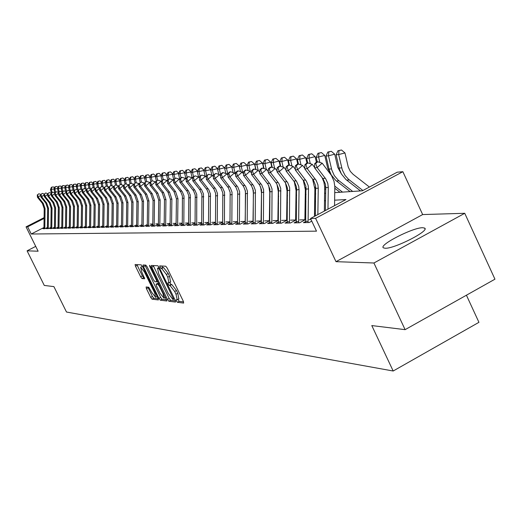 <?xml version="1.0" encoding="UTF-8"?>
<svg xmlns="http://www.w3.org/2000/svg" width="521" height="521" viewBox="0 0 521 521"><rect width="100%" height="100%" fill="white"/><g stroke="black" fill="none" stroke-linecap="round" stroke-linejoin="round"><path stroke-width="0.78" d="M176.417 300.988L177.44 302.304L183.639 303.072L183.34 301.307L167.215 268.107L165.75 266.224L159.693 265.892L160.976 268.445L161.751 268.491L166.407 274.469L167.742 277.218L168.98 282.89L167.931 282.857L168.205 284.088L169.221 285.397L170.002 285.469L174.678 291.493L176.007 294.235L177.225 299.829L176.15 299.77L176.417 300.988M177.954 299.438L179.217 301.346L183.587 301.88M161.666 265.997L162.773 267.494L163.548 267.54L161.751 268.491M169.729 282.486L171.005 284.446L171.793 284.518L170.002 285.469M385.123 248.243C394.221 248.96 430.19 230.595 424.622 228.087L422.726 227.716C413.133 227.351 378.318 245.17 383.423 247.853L385.123 248.243M146.114 286.98L146.44 288.654L150.699 297.38L152.067 299.171L158.371 299.933L157.987 298.253L142.572 266.648L141.198 264.857L135.095 264.525L135.493 266.224L140.657 276.801L142.012 278.579L144.675 278.787L141.705 271.812L140.65 267.247L144.48 272.008L154.613 292.782L155.642 297.276L151.787 292.476L148.739 287.24L146.114 286.98M43.927 227.514L31.24 234.014L27.665 226.811L26.05 226.856L44.077 217.654M405.11 329.656L373.922 263.001L464.745 213.291L494.95 279.184L405.11 329.656L371.792 325.573L393.179 371.011L66.493 312.027L53.897 286.615L44.278 285.436L27.085 250.829L38.124 251.213L26.05 226.856M464.745 213.291L422.661 214.561L335.999 261.672L373.922 263.001M335.999 261.672L315.589 218.332L310.523 218.481L345.977 199.556L334.638 200.181M31.24 234.014L316.501 231.161L310.523 218.481M167.43 299.393L168.856 301.242L175.525 302.069L175.219 300.33L159.322 267.638L157.883 265.782L151.357 265.436L151.754 267.188L167.43 299.393L169.182 298.455L170.608 300.304L175.466 300.891M166.772 300.988L160.318 300.187L158.925 298.37L143.49 266.7L143.093 264.974L145.802 265.111L147.202 266.921L153.513 279.881L154.919 281.698L156.795 281.854L156.404 280.122L149.794 266.55L149.52 265.326L150.549 266.596L166.902 300.917M35.728 246.381L27.085 250.829M305.638 221.49L303.437 222.662L309.168 222.526L311.773 221.138M296.254 221.738L294.111 222.877L299.673 222.747L305.306 219.745L299.699 219.901M287.136 221.979L285.046 223.092L290.451 222.962L296.013 220.005L290.562 220.155M278.273 222.213L276.234 223.294L281.49 223.177L286.98 220.253L281.679 220.403M269.657 222.441L267.67 223.496L272.776 223.379L278.201 220.5L273.05 220.644M261.281 222.662L259.334 223.691L264.303 223.574L269.657 220.735L264.648 220.871M253.121 222.871L251.22 223.88L256.065 223.77L261.301 220.989M245.183 223.079L243.327 224.063L248.042 223.952L253.147 221.249M237.452 223.281L235.635 224.245L240.227 224.134L245.209 221.503M229.924 223.483L228.146 224.421L232.62 224.317L237.478 221.751M222.584 223.672L220.845 224.59L225.202 224.486L229.943 221.985M215.434 223.861L213.734 224.753L217.98 224.655L222.604 222.22M208.459 224.043L206.791 224.916L210.933 224.818L215.453 222.441M201.653 224.219L200.025 225.072L204.063 224.981L208.478 222.662M195.017 224.388L193.421 225.228L197.361 225.137L201.673 222.871M188.537 224.558L186.974 225.378L190.823 225.287L195.036 223.079M182.213 224.72L180.676 225.521L184.441 225.437L188.556 223.281M176.039 224.883L174.535 225.665L178.202 225.58L182.226 223.476M170.002 225.039L168.53 225.808L172.112 225.723L176.052 223.665M164.108 225.189L162.663 225.945L166.166 225.86L170.015 223.848M158.345 225.339L156.925 226.081L160.351 225.997L164.122 224.03M152.712 225.482L151.318 226.212L154.672 226.134L158.358 224.206M147.209 225.626L145.841 226.335L149.11 226.257L152.725 224.375M141.816 225.762L140.475 226.459L143.679 226.388L147.215 224.544M136.548 225.899L135.226 226.583L138.365 226.511L141.829 224.707M131.39 226.029L130.094 226.707L133.161 226.635L136.561 224.87M126.343 226.16L125.066 226.824L128.068 226.752L131.403 225.02M121.4 226.29L120.149 226.935L123.086 226.869L126.349 225.176M116.561 226.414L115.33 227.045L118.208 226.98L121.406 225.319M111.82 226.531L110.608 227.156L113.428 227.091L116.567 225.469M107.176 226.648L105.984 227.267L108.752 227.202L111.826 225.606M102.624 226.765L101.458 227.371L104.161 227.306L107.183 225.749M98.169 226.882L97.017 227.475L99.667 227.416L102.63 225.88M93.793 226.993L92.66 227.579L95.265 227.514L98.176 226.016M89.508 227.104L88.394 227.677L90.947 227.618L93.8 226.14M85.307 227.208L84.207 227.775L86.707 227.716L89.514 226.27M81.185 227.312L80.104 227.872L82.559 227.814L85.314 226.394M77.141 227.416L76.079 227.964L78.482 227.905L81.191 226.511M73.168 227.514L72.126 228.055L74.483 228.003L77.147 226.635M69.28 227.618L68.244 228.146L70.563 228.094L73.174 226.746M65.457 227.71L64.441 228.237L66.714 228.178L69.28 226.863M61.699 227.807L60.703 228.322L62.937 228.27L65.457 226.974M58.02 227.898L57.03 228.406L59.225 228.354L61.706 227.084M54.399 227.99L53.429 228.491L55.584 228.439L58.02 227.189M50.85 228.081L49.886 228.576L52.002 228.524L54.405 227.293M47.352 228.172L46.408 228.654L48.492 228.608L50.85 227.397M315.413 213.519L314.515 213.551M305.749 213.87L304.974 213.903M296.364 214.216L295.713 214.242M287.247 214.554L286.706 214.574M278.383 214.88L277.954 214.893M269.767 215.193L269.442 215.206M311.044 219.588L309.096 219.641M261.301 220.969L256.475 221.099M253.147 221.191L248.517 221.321M245.209 221.412L240.761 221.536M237.478 221.627L233.213 221.744M229.943 221.835L225.853 221.953M222.61 222.037L218.683 222.148M215.453 222.239L211.689 222.343M208.478 222.434L204.864 222.532M201.673 222.623L198.208 222.714M195.036 222.806L191.708 222.897M188.556 222.981L185.365 223.073M182.233 223.157L179.165 223.242M176.059 223.333L173.115 223.411M170.022 223.496L167.195 223.574M164.128 223.659L161.419 223.737M158.364 223.822L155.766 223.893M152.731 223.978L150.237 224.05M47.359 227.495L45.034 228.686L42.996 228.732L43.927 228.257M393.179 371.011L478.936 322.323L466.425 295.212M334.756 192.633L362.375 190.797L397.21 172.197L402.863 171.702L315.589 218.332M422.661 214.561L402.863 171.702M44.064 218.436L27.665 226.811M325.56 200.683L324.518 200.741M315.602 201.236L314.697 201.282M305.931 201.77L305.163 201.809M296.547 202.291L295.895 202.324M287.423 202.793L286.889 202.825M278.559 203.281L278.129 203.307M269.715 196.951L270.041 196.931M278.234 196.384L278.663 196.358M286.993 195.805L287.533 195.772M296 195.206L296.651 195.167M305.267 194.594L306.042 194.541M314.808 193.955L315.713 193.897M324.635 193.304L325.671 193.232M178.781 298.898L177.804 293.277L176.007 294.235M171.793 284.518L176.476 290.536L177.804 293.277M170.556 281.965L169.54 276.26L167.742 277.218M163.548 267.54L168.205 273.512L169.54 276.26M153.207 265.521L169.182 298.455M173.669 299.464L159.517 269.591L158.508 268.295L157.511 268.276L158.755 273.922L168.231 293.388L172.842 299.36L173.669 299.464M166.7 299.829L162.051 299.262L160.318 300.187M144.916 265.065L160.657 297.445L162.051 299.262M160.051 293.303L164.004 298.188L162.975 293.623L159.354 286.185L157.941 284.355L156.066 284.192L156.45 285.905L160.051 293.303M157.752 283.32L158.697 283.333M142.409 266.322L140.65 267.247M136.899 264.616L142.363 275.896L143.724 277.673L144.564 277.739M147.886 287.156L152.406 296.469L153.767 298.259L158.228 298.8M369.415 187.039L353.075 174.288L350.275 171.318L348.21 166.922L344.987 152.953L338.657 154.542L342.284 169.872L345.084 175.466L348.51 179.276L362.896 190.517M338.969 150.621L341.496 149.989L337.94 150.751L338.969 150.621L338.657 154.542L336.084 154.854L339.392 169.123L341.385 173.949L345.905 179.498L360.532 190.92M336.084 154.854L337.94 150.751M341.496 149.989L344.987 152.953M325.41 210.53L325.755 187.619L325.397 184.128L323.176 179.042L314.625 167.866L317.126 167.599L315.713 163.522L317.738 161.764L316.735 161.881L314.717 163.64L315.713 163.522M327.963 209.168L328.295 187.43L327.761 183.242L325.703 178.82L317.126 167.599L322.186 163.197L331.525 175.557L334.033 181.321L334.821 186.538L334.56 205.645M322.186 163.197L317.738 161.764M314.717 163.64L314.625 167.866M341.522 174.177L337.738 167.306L334.729 154.209L328.484 155.779L331.76 169.892L334.261 175.538L338.207 180.142L352.691 191.441M328.803 151.917L331.297 151.292L327.807 152.047L328.803 151.917L328.484 155.779L325.99 156.085L329.252 170.146L331.219 174.893L335.68 180.357L350.119 191.611M325.99 156.085L327.807 152.047M331.297 151.292L334.729 154.209M331.161 174.789L327.742 168.335L324.772 155.434L318.611 156.984L319.868 162.448M318.937 153.174L321.398 152.562L317.966 153.298L318.937 153.174L318.611 156.984L316.182 157.277L317.237 161.823M334.821 188.263L340.005 192.282M334.808 186.147L342.505 192.119M316.182 157.277L317.966 153.298M321.398 152.562L324.772 155.434M316.384 162.187L315.101 156.626L309.018 158.15L310.301 163.685M309.35 154.398L311.786 153.786L308.412 154.516L309.35 154.398L309.018 158.15L306.667 158.436L307.703 162.917M324.7 188.693L325.729 189.488M324.668 186.622L325.755 187.469M306.667 158.436L308.412 154.516M311.786 153.786L315.101 156.626M306.915 163.008L305.71 157.778L299.699 159.283L301.001 164.883M300.044 155.584L302.447 154.984L299.126 155.701L300.044 155.584L299.699 159.283L297.413 159.563L298.455 164.063M314.879 189.123L315.772 189.813M314.821 187.098L315.791 187.847M297.413 159.563L299.126 155.701M302.447 154.984L305.71 157.778M315.374 215.889L315.576 185.606L313.622 180.481L304.811 168.908L307.234 168.648L305.86 164.629L307.852 162.897L306.882 163.008L304.889 164.74L305.86 164.629M317.856 214.567L318.259 188.179L317.901 184.727L316.078 180.266L307.234 168.648L312.229 164.31L314.632 167.443M322.095 177.602L323.88 182.018L324.674 186.746L324.362 211.09M312.229 164.31L307.852 162.897M304.889 164.74L304.811 168.908M305.697 222.61L305.905 186.368L303.977 181.321L295.283 169.918L297.634 169.67L296.293 165.711L298.259 163.998L297.315 164.108L295.348 165.815L296.293 165.711M308.087 222.552L308.517 188.908L308.165 185.509L306.368 181.113L297.634 169.67L302.564 165.391L304.818 168.322M312.58 179.016L314.886 189.071L314.469 216.371M302.564 165.391L298.259 163.998M295.348 165.815L295.283 169.918M296.312 222.832L296.521 187.111L294.619 182.135L286.029 170.901L288.315 170.654L286.999 166.753L288.947 165.066L288.028 165.177L286.088 166.857L286.999 166.753M298.631 222.773L299.054 189.618L298.709 186.264L296.566 181.38L288.315 170.654L293.186 166.44L295.296 169.182M303.287 180.318L305.345 189.774L304.889 219.758M293.186 166.44L288.947 165.066M286.088 166.857L286.029 170.901M287.195 223.04L287.397 187.827L285.521 182.93L277.042 171.852L279.263 171.617L277.973 167.769L279.894 166.108L279.002 166.212L277.087 167.866L277.973 167.769M289.448 222.988L289.656 187.651L287.768 182.734L279.263 171.617L284.069 167.456L286.042 170.015M294.254 181.582L296.071 190.458L295.628 220.012M284.069 167.456L279.894 166.108M277.087 167.866L277.042 171.852M297.771 164.056L296.579 158.905L290.646 160.383L291.962 166.043M290.992 156.736L293.369 156.144L290.106 156.847L290.992 156.736L290.646 160.383L288.426 160.657L289.487 165.242M305.345 189.546L306.107 190.139M305.26 187.56L306.114 188.218M288.426 160.657L290.106 156.847M293.369 156.144L296.579 158.905M278.331 223.249L278.533 188.53L276.677 183.698L268.308 172.777L270.471 172.549L269.201 168.752L271.102 167.117L270.236 167.215L268.341 168.85L269.201 168.752M280.526 223.196L280.728 188.355L278.865 183.509L270.471 172.549L275.212 168.446L277.055 170.836M285.475 182.858L287.064 191.122L286.622 220.266M275.212 168.446L271.102 167.117M268.341 168.85L268.308 172.777M288.881 165.079L287.703 159.999L281.841 161.458L283.17 167.169M282.2 157.856L284.538 157.277L281.333 157.967L282.2 157.856L281.841 161.458L279.679 161.725L280.767 166.388M296.078 189.963L296.723 190.465M295.967 188.016L296.703 188.576M279.679 161.725L281.333 157.967M284.538 157.277L287.703 159.999M269.715 223.45L269.917 189.214L268.081 184.447L259.816 173.675L261.913 173.454L260.676 169.709L262.551 168.094L261.705 168.192L259.836 169.807L260.676 169.709M271.845 223.398L272.047 189.045L270.21 184.258L261.913 173.454L266.596 169.41L268.315 171.63M276.951 184.154L278.305 191.774L277.869 220.507M266.596 169.41L262.551 168.094M259.836 169.807L259.816 173.675M280.265 166.225L279.067 161.061L273.278 162.5L274.619 168.257M273.636 158.951L275.954 158.371L272.796 159.055L273.636 158.951L273.278 162.5L271.174 162.76L272.281 167.501M287.064 190.38L287.605 190.797M286.934 188.459L287.546 188.934M271.174 162.76L272.796 159.055M275.954 158.371L279.067 161.061M261.334 223.646L261.529 189.872L259.719 185.176L251.552 174.555L253.597 174.34L252.379 170.647L254.228 169.051L253.414 169.143L251.565 170.738L252.379 170.647M263.411 223.594L263.606 189.709L261.789 184.994L253.597 174.34L258.221 170.347L259.823 172.412M268.667 185.476L269.787 192.399L269.357 220.741M258.221 170.347L254.228 169.051M251.565 170.738L251.552 174.555M271.89 167.371L270.666 162.09L264.948 163.516L266.296 169.312M265.313 160.012L267.599 159.446L264.492 160.116L265.313 160.012L264.948 163.516L262.897 163.763L264.023 168.576M278.299 190.784L280.936 190.973M278.149 188.902L278.644 189.286M262.897 163.763L264.492 160.116M267.599 159.446L270.666 162.09M253.18 223.835L253.369 190.517L251.584 185.88L243.515 175.408L245.502 175.193L244.31 171.552L246.14 169.983L245.345 170.074L243.515 171.643L244.31 171.552M255.199 223.789L255.388 190.36L253.597 185.704L245.502 175.193L250.073 171.259L251.558 173.174M260.611 186.857L261.496 193.011L261.073 220.976M250.073 171.259L246.14 169.983M243.515 171.643L243.515 175.408M263.743 168.485L262.486 163.099L256.84 164.506L258.201 170.341M257.205 161.041L259.465 160.481L256.404 161.145L257.205 161.041L256.84 164.506L254.841 164.747L255.98 169.618M269.767 191.181L270.119 191.454M269.598 189.338L269.982 189.631M278.24 195.961L278.663 196.287M254.841 164.747L256.404 161.145M259.465 160.481L262.486 163.099M245.241 224.017L245.43 191.148L243.659 186.57L235.687 176.235L237.628 176.033L236.456 172.438L238.266 170.881L237.485 170.973L235.681 172.523L236.456 172.438M247.208 223.971L247.397 190.992L245.625 186.401L237.628 176.033L242.141 172.145L243.515 173.916M252.789 188.341L253.427 193.61L253.011 221.197M242.141 172.145L238.266 170.881M235.681 172.523L235.687 176.235M255.798 169.559L254.522 164.076L248.94 165.47L250.386 171.67M249.312 162.051L251.545 161.497L248.537 162.148L249.312 162.051L248.94 165.47L247 165.704L248.152 170.634M247 165.704L248.537 162.148M251.545 161.497L254.522 164.076M237.511 224.199L237.693 191.761L235.948 187.241L228.068 177.042L229.956 176.84L228.81 173.298L230.595 171.761L229.839 171.852L228.055 173.382L228.81 173.298M239.426 224.154L239.608 191.604L237.856 187.078L229.956 176.84L234.417 173.011L235.687 174.639M245.189 190.074L245.573 194.19L245.163 221.412M234.417 173.011L230.595 171.761M228.055 173.382L228.068 177.042M248.068 170.608L246.765 165.033L241.249 166.401L242.786 172.979M241.62 163.027L243.828 162.48L240.865 163.125L241.62 163.027L241.249 166.401L239.354 166.635L240.52 171.617M236.313 163.444L233.388 164.082L236.313 163.444L239.204 165.958L239.36 166.622L240.865 163.125M243.828 162.48L246.765 165.033M229.976 224.375L230.158 192.353L228.432 187.899L220.65 177.83L222.487 177.635L221.36 174.131L223.125 172.62L222.389 172.705L220.624 174.216L221.36 174.131M231.845 224.33L232.027 192.203L230.295 187.736L222.487 177.635L226.895 173.851L228.061 175.349M226.895 173.851L223.125 172.62M220.624 174.216L220.65 177.83M239.204 165.958L233.753 167.319L235.375 174.242M234.131 163.985L233.753 167.319L231.904 167.541L233.089 172.575M231.904 167.541L233.388 164.082M222.636 224.544L222.819 192.933L221.112 188.53L213.415 178.599L215.206 178.41L214.105 174.945L215.844 173.454L213.389 175.03L214.105 174.945M224.453 224.505L224.518 192.203L222.597 187.886L215.206 178.41L219.562 174.672L220.637 176.046M219.562 174.672L215.844 173.454M213.389 175.03L213.415 178.599M231.962 167.41L231.832 166.87L226.446 168.205L228.061 175.102M226.824 164.916L228.98 164.382L226.107 165.007L226.824 164.916L226.446 168.205L224.649 168.426L225.84 173.506M224.649 168.426L226.107 165.007M228.98 164.382L231.832 166.87M224.753 168.185L224.649 167.749L219.321 169.071L220.63 174.646M219.706 165.821L221.835 165.294L219.002 165.912L219.706 165.821L219.321 169.071L217.563 169.286L218.768 174.411M217.563 169.286L219.002 165.912M221.835 165.294L224.649 167.749M217.713 168.934L217.641 168.615L212.373 169.918L213.545 174.9M212.757 166.707L214.867 166.186L212.073 166.798L212.757 166.707L212.373 169.918L210.66 170.126L211.878 175.29M210.66 170.126L212.073 166.798M214.867 166.186L217.641 168.615M210.855 169.67L205.593 170.745L206.713 175.499M205.984 167.573L208.068 167.059L205.313 167.658L205.984 167.573L205.593 170.745L203.919 170.947L205.15 176.15M203.919 170.947L205.313 167.658M208.068 167.059L210.803 169.455M204.154 170.393L198.976 171.552L200.044 176.091M199.367 168.42L201.425 167.905L198.716 168.498L199.367 168.42L198.976 171.552L197.342 171.748L198.579 176.984M197.342 171.748L198.716 168.498M201.425 167.905L204.128 170.276M194.945 168.739L192.275 169.318L194.945 168.739L197.615 171.077L192.516 172.34L193.538 176.671M192.907 169.24L192.516 172.34L190.92 172.536L192.21 177.974M190.92 172.536L192.275 169.318M186.603 170.041L188.622 169.546L185.984 170.126L186.603 170.041L186.205 173.109L187.182 177.244M191.2 171.871L184.655 173.298L186.01 179.042M184.655 173.298L185.984 170.126M188.622 169.546L191.22 171.832M180.442 170.829L182.441 170.334L179.836 170.908L180.442 170.829L180.045 173.858L180.982 177.804M184.922 172.653L178.527 174.04L179.817 179.491M178.527 174.04L179.836 170.908M182.441 170.334L184.962 172.555M174.424 171.598L176.398 171.109L173.832 171.67L174.424 171.598L174.027 174.594L174.919 178.358M178.788 173.415L172.542 174.769L173.649 179.439M172.542 174.769L173.832 171.67M176.398 171.109L178.853 173.272M168.543 172.347L170.497 171.865L167.964 172.418L168.543 172.347L168.14 175.31L168.993 178.898M172.796 174.157L166.694 175.486L167.755 179.953M166.694 175.486L167.964 172.418M170.497 171.865L172.874 173.962M162.793 173.076L164.727 172.601L162.226 173.154L162.793 173.076L162.389 176.007L163.216 179.491M166.941 174.88L160.969 176.183L161.992 180.468M160.969 176.183L162.226 173.154M164.727 172.601L167.039 174.646M157.166 173.799L159.081 173.324L156.613 173.864L157.166 173.799L156.769 176.691L157.583 180.142M161.217 175.597L155.382 176.86L156.359 180.969M155.382 176.86L156.613 173.864M159.081 173.324L161.334 175.31M151.67 174.496L153.565 174.027L151.129 174.568L151.67 174.496L151.266 177.361L152.08 180.774M155.616 176.287L149.911 177.531L150.849 181.464M149.911 177.531L151.129 174.568M153.565 174.027L155.746 175.968M146.29 175.186L148.166 174.724L145.756 175.251L146.29 175.186L145.887 178.019L146.701 181.445M150.139 176.971L144.558 178.182L145.457 181.946M144.558 178.182L145.756 175.251M148.166 174.724L150.289 176.606M141.022 175.857L142.884 175.395L140.501 175.922L141.022 175.857L140.618 178.657L141.451 182.142M144.779 177.635L139.322 178.82L140.182 182.428M139.322 178.82L140.501 175.922M142.884 175.395L144.949 177.231M135.87 176.508L137.707 176.059L135.362 176.573L135.87 176.508L135.467 179.289L136.307 182.819M139.537 178.286L134.197 179.445L135.017 182.904M134.197 179.445L135.362 176.573M137.707 176.059L139.719 177.843M130.823 177.153L132.647 176.704L130.328 177.218L130.823 177.153L130.419 179.901L131.272 183.477M134.405 178.918L129.175 180.051L129.963 183.366M129.175 180.051L130.328 177.218M132.647 176.704L134.6 178.442M125.887 177.785L127.691 177.342L125.398 177.843L125.887 177.785L125.476 180.507L126.343 184.128M129.384 179.543L124.259 180.65L125.033 183.874M124.259 180.65L125.398 177.843M127.691 177.342L129.592 179.035M121.048 178.403L122.832 177.961L120.566 178.462L121.048 178.403L120.638 181.093L121.517 184.753M124.46 180.149L119.446 181.236L120.208 184.427M119.446 181.236L120.566 178.462M122.832 177.961L124.682 179.608M116.307 179.003L118.078 178.573L115.838 179.068L116.307 179.003L115.896 181.673L116.789 185.372M119.641 180.748L114.731 181.816L115.486 184.968M114.731 181.816L115.838 179.068M118.078 178.573L119.876 180.175M111.663 179.595L113.415 179.165L111.201 179.654L111.663 179.595L111.253 182.239L112.152 185.977M114.92 181.334L110.107 182.376L110.869 185.548M110.107 182.376L111.201 179.654M113.415 179.165L115.167 180.728M107.111 180.175L108.843 179.752L106.655 180.233L107.111 180.175L106.701 182.793L107.606 186.564M110.296 181.907L105.581 182.93L106.349 186.147M105.581 182.93L106.655 180.233M108.843 179.752L110.55 181.275M102.644 180.748L104.369 180.325L102.207 180.8L102.644 180.748L102.24 183.333L103.158 187.143M105.763 182.467L101.139 183.47L101.921 186.733M101.139 183.47L102.207 180.8M104.369 180.325L106.03 181.809M98.274 181.301L99.98 180.885L97.837 181.36L98.274 181.301L97.863 183.867L98.788 187.703M101.321 183.021L96.789 183.998L97.583 187.306M96.789 183.998L97.837 181.36M99.98 180.885L101.595 182.33M93.982 181.849L95.675 181.438L93.559 181.907L93.982 181.849L93.578 184.388L94.509 188.257M96.965 183.555L92.517 184.519L93.324 187.866M92.517 184.519L93.559 181.907M95.675 181.438L97.245 182.845M89.775 182.389L91.449 181.979L89.358 182.441L89.775 182.389L89.371 184.903L90.309 188.797M92.686 184.089L88.329 185.027L89.143 188.413M88.329 185.027L89.358 182.441M91.449 181.979L92.979 183.353M85.646 182.917L87.307 182.506L85.236 182.969L85.646 182.917L85.242 185.404L86.186 189.325M88.498 184.603L84.22 185.528L85.047 188.947M84.22 185.528L85.236 182.969M87.307 182.506L88.798 183.848M81.595 183.431L83.243 183.027L81.191 183.483L81.595 183.431L81.191 185.899L82.142 189.846M84.389 185.111L80.188 186.023L81.022 189.468M80.188 186.023L81.191 183.483M83.243 183.027L84.695 184.336M77.622 183.939L79.251 183.535L77.225 183.985L77.622 183.939L77.219 186.381L78.13 190.172M80.351 185.613L76.235 186.505L77.075 189.983M76.235 186.505L77.225 183.985M79.251 183.535L80.67 184.812M73.722 184.434L75.337 184.037L73.331 184.486L73.722 184.434L73.318 186.857L74.203 190.523M76.392 186.101L72.354 186.974L73.201 190.484M72.354 186.974L73.331 184.486M75.337 184.037L76.717 185.281M69.892 184.922L71.494 184.532L69.508 184.968L69.892 184.922L69.488 187.326L70.342 190.862M72.504 186.583L68.544 187.436L69.397 190.979M68.544 187.436L69.508 184.968M71.494 184.532L72.836 185.743M66.128 185.404L67.717 185.014L65.757 185.45L66.128 185.404L65.731 187.781L66.558 191.2M68.694 187.052L64.799 187.892L65.659 191.461M64.799 187.892L65.757 185.45M67.717 185.014L69.032 186.192M62.435 185.873L64.011 185.489L62.071 185.919L62.435 185.873L62.038 188.231L62.833 191.539M64.943 187.521L61.12 188.341L61.992 191.936M61.12 188.341L62.071 185.919M64.011 185.489L65.288 186.642M58.808 186.336L60.371 185.951L58.45 186.381L58.808 186.336L58.411 188.674L59.179 191.865M61.27 187.97L57.512 188.784L58.391 192.399M57.512 188.784L58.45 186.381M60.371 185.951L61.615 187.078M55.246 186.792L56.796 186.407L54.894 186.831L55.246 186.792L54.848 189.11L55.597 192.19M57.655 188.42L53.969 189.214L54.842 192.822M53.969 189.214L54.894 186.831M56.796 186.407L58.013 187.508M51.748 187.234L53.285 186.857L51.397 187.28L51.748 187.234L51.345 189.533L52.067 192.51M54.106 188.856L50.485 189.637L51.332 193.135M50.485 189.637L51.397 187.28M53.285 186.857L54.464 187.931M215.486 224.714L215.661 193.499L213.975 189.156L206.368 179.341L208.113 179.159L207.032 175.746L208.752 174.268L206.329 175.824L207.032 175.746M217.257 224.675L217.433 193.356L215.746 188.999L208.113 179.159L212.418 175.473L213.402 176.723M212.418 175.473L208.752 174.268M206.329 175.824L206.368 179.341M208.511 224.877L208.687 194.046L207.019 189.761L199.497 180.071L201.197 179.895L200.129 176.521L201.835 175.063L199.452 176.593L200.129 176.521M210.237 224.838L210.412 193.916L208.739 189.611L201.197 179.895L205.456 176.248L206.349 177.387M205.456 176.248L201.835 175.063M199.452 176.593L199.497 180.071M201.705 225.033L201.881 194.587L199.914 189.878L192.79 180.787L194.45 180.605L193.402 177.277L195.088 175.838L192.744 177.348L193.402 177.277M203.392 224.994L203.45 193.89L201.594 189.729L194.45 180.605L198.664 177.01L199.471 178.039M198.664 177.01L195.088 175.838M192.744 177.348L192.79 180.787M195.069 225.189L195.238 195.115L193.604 190.927L186.251 181.477L187.873 181.308L186.844 178.013L188.504 176.593L186.192 178.084L186.844 178.013M196.71 225.15L196.769 194.424L194.932 190.315L187.873 181.308L192.034 177.752L192.757 178.677M192.034 177.752L188.504 176.593M186.192 178.084L186.251 181.477M188.589 225.339L188.758 195.622L187.143 191.487L179.869 182.155L181.445 181.985L180.435 178.736L182.083 177.329L181.451 177.4L179.804 178.807L180.435 178.736M190.191 225.3L190.25 194.945L188.433 190.888L181.445 181.985L185.567 178.475L186.212 179.302M185.567 178.475L182.083 177.329M179.804 178.807L179.869 182.155M182.265 225.489L182.428 196.124L180.833 192.041L173.636 182.812L175.18 182.65L174.183 179.439L175.811 178.052L173.565 179.504L174.183 179.439M183.828 225.45L183.998 196L182.396 191.904L175.18 182.65L179.25 179.178L179.823 179.908M179.25 179.178L175.811 178.052M173.565 179.504L173.636 182.812M176.085 225.632L176.424 198.794L174.04 191.695L167.547 183.457L169.058 183.301L168.081 180.123L169.69 178.749L167.475 180.188L168.081 180.123M177.615 225.593L177.961 198.677L175.564 191.559L169.058 183.301L173.083 179.869L173.591 180.507M173.083 179.869L169.69 178.749M167.475 180.188L167.547 183.457M170.054 225.775L170.387 199.243L168.029 192.229L161.601 184.089L163.08 183.933L162.116 180.794L163.711 179.439L163.119 179.504L161.53 180.859L162.116 180.794M171.546 225.736L171.884 199.133L169.52 192.093L163.08 183.933L167.065 180.54L167.495 181.093M167.065 180.54L163.711 179.439M161.53 180.859L161.601 184.089M164.154 225.912L164.486 199.686L162.155 192.75L155.799 184.708L157.238 184.551L156.293 181.445L157.87 180.11L156.293 181.445M165.619 225.873L165.952 199.576L163.607 192.62L157.238 184.551L161.178 181.204L161.549 181.666M161.178 181.204L157.87 180.11M155.714 181.51L155.799 184.708M158.391 226.042L158.723 200.116L156.411 193.258L150.12 185.307L151.526 185.157L150.595 182.09L152.158 180.761L150.595 182.09M159.823 226.01L160.149 200.005L157.837 193.135L151.526 185.157L155.427 181.842L155.733 182.226M155.427 181.842L152.158 180.761M150.035 182.148L150.12 185.307M152.757 226.173L153.083 200.539L150.797 193.76L144.571 185.899L145.945 185.75L145.033 182.715L146.577 181.406L145.033 182.715M154.157 226.14L154.483 200.435L152.191 193.636L145.945 185.75L149.807 182.474L150.055 182.78M149.807 182.474L146.577 181.406M144.48 182.773L144.571 185.899M147.254 226.303L147.573 200.95L145.307 194.248L139.146 186.472L140.488 186.329L139.589 183.327L141.119 182.031L139.589 183.327M148.615 226.27L148.941 200.845L146.668 194.125L140.488 186.329L144.499 183.32M144.31 183.086L141.119 182.031M139.048 183.385L139.146 186.472M141.862 226.427L142.181 201.353L139.941 194.724L133.838 187.032L135.154 186.896L134.268 183.926L135.779 182.643L134.268 183.926M143.197 226.401L143.516 201.256L141.269 194.607L135.154 186.896L139.068 183.848M138.938 183.685L135.779 182.643M133.741 183.985L133.838 187.032M136.593 226.55L136.906 201.744L134.685 195.186L128.648 187.586L129.937 187.449L129.058 184.512L130.556 183.242L129.058 184.512M137.902 226.524L138.215 201.647L135.988 195.075L129.937 187.449L133.754 184.369M133.682 184.278L130.556 183.242M128.544 184.564L128.648 187.586M131.435 226.674L131.748 202.135L129.547 195.642L123.568 188.127L124.825 187.99L123.965 185.085L125.45 183.828L123.965 185.085M132.712 226.642L133.024 202.037L130.823 195.531L124.825 187.99L128.557 184.877M128.537 184.851L125.45 183.828M123.464 185.137L123.568 188.127M126.388 226.791L126.694 202.513L124.519 196.091L118.593 188.648L119.83 188.517L118.977 185.645L120.449 184.401L118.977 185.645M127.638 226.759L127.945 202.415L125.763 195.981L119.83 188.517L123.47 185.437M123.47 185.404L120.449 184.401M118.488 185.697L118.593 188.648M121.445 226.909L121.745 202.884L119.589 196.528L113.728 189.169L114.933 189.038L114.099 186.192L115.551 184.962L114.099 186.192M122.669 226.876L122.976 202.786L120.813 196.424L114.933 189.038L118.501 186.03M118.495 185.938L115.551 184.962M113.617 186.244L113.728 189.169M116.6 227.019L116.906 203.242L114.77 196.958L108.961 189.67L110.139 189.546L109.319 186.726L110.758 185.515L109.319 186.726M117.805 226.993L118.104 203.151L115.962 196.853L110.139 189.546L113.63 186.603M113.624 186.466L110.758 185.515M108.843 186.785L108.961 189.67M111.859 227.13L112.158 203.6L110.042 197.374L104.291 190.165L105.45 190.041L104.636 187.254L106.063 186.049L104.636 187.254M113.037 227.104L113.337 203.509L111.214 197.277L105.45 190.041L108.863 187.163M108.856 186.98L106.063 186.049M104.174 187.306L104.291 190.165M107.215 227.234L107.515 203.945L105.418 197.791L99.719 190.653L100.853 190.53L100.052 187.768L101.465 186.577L100.052 187.768M108.368 227.208L108.668 203.861L106.564 197.687L100.853 190.53L104.193 187.716M104.18 187.482L101.465 186.577M99.596 187.82L99.719 190.653M102.67 227.345L102.956 204.284L100.885 198.188L95.239 191.129L96.346 191.012L95.558 188.276L96.958 187.098L95.558 188.276M103.796 227.319L104.089 204.199L102.005 198.091L96.346 191.012L99.615 188.257M99.602 187.977L96.958 187.098M95.115 188.328L95.239 191.129M98.209 227.449L98.495 204.623L96.437 198.586L90.843 191.591L91.937 191.481L91.155 188.771L92.543 187.606L91.155 188.771M99.316 227.423L99.602 204.538L97.544 198.488L91.937 191.481L95.135 188.784M95.122 188.465L92.543 187.606M90.719 188.817L90.843 191.591M93.832 227.547L94.119 204.948L92.08 198.976L86.538 192.047L87.606 191.936L86.838 189.253L88.212 188.101L86.838 189.253M94.92 227.527L95.206 204.864L93.161 198.879L87.606 191.936L90.739 189.299M90.726 188.941L88.212 188.101M86.414 189.305L86.538 192.047M89.547 227.651L89.833 205.267L87.815 199.354L82.318 192.496L83.367 192.386L82.611 189.729L83.972 188.589L82.611 189.729M90.615 227.625L90.895 205.189L88.87 199.256L83.367 192.386L86.434 189.8M86.414 189.403L83.972 188.589M82.188 189.781L82.318 192.496M85.346 227.749L85.626 205.58L83.621 199.725L78.183 192.933L79.205 192.829L78.463 190.198L79.811 189.064L78.463 190.198M86.388 227.723L86.668 205.508L84.662 199.634L79.205 192.829L82.214 190.295M82.194 189.859L79.811 189.064M78.052 190.243L78.183 192.933M81.224 227.846L81.497 205.893L79.518 200.09L74.119 193.369L75.128 193.258L74.392 190.653L75.727 189.533L74.392 190.653M82.246 227.82L82.52 205.815L80.534 199.999L75.128 193.258L78.078 190.784M78.052 190.308L75.727 189.533M73.989 190.699L74.119 193.369M77.18 227.938L77.453 206.192L75.486 200.448L70.14 193.786L71.13 193.682L70.4 191.103L71.722 189.989L70.4 191.103M78.183 227.911L78.456 206.121L76.483 200.357L71.13 193.682L74.015 191.259M73.989 190.751L71.722 189.989M70.003 191.148L70.14 193.786M73.207 228.029L73.481 206.492L71.533 200.8L66.232 194.203L67.202 194.099L66.48 191.546L67.795 190.445L66.48 191.546M74.197 228.009L74.464 206.42L72.51 200.709L67.202 194.099L70.035 191.721M70.003 191.181L67.795 190.445M63.94 190.888L62.259 192.021L63.94 190.888L66.095 191.604L66.232 194.203M69.313 228.12L69.586 206.785L67.652 201.145L62.396 194.607L63.347 194.509L62.637 191.975M70.283 228.1L70.55 206.713L68.616 201.06L63.347 194.509L66.128 192.177M60.156 191.318L58.495 192.444L60.156 191.318L62.259 192.021L62.396 194.607M65.49 228.211L65.757 207.071L63.842 201.484L58.632 195.01L59.57 194.906L58.866 192.399M66.441 228.185L66.708 207L64.786 201.399L59.57 194.906L62.292 192.627M58.495 192.444L58.632 195.01M61.738 228.296L62.006 207.351L60.104 201.816L54.939 195.401L55.858 195.303L55.167 192.816L56.444 191.748L55.167 192.816M62.67 228.276L62.937 207.28L61.035 201.731L55.858 195.303L58.528 193.063M58.502 192.438L56.444 191.748M54.796 192.861L54.939 195.401M58.052 228.38L58.313 207.625L56.431 202.141L51.312 195.785L52.211 195.688L51.527 193.226L52.797 192.164L51.527 193.226M58.971 228.361L59.231 207.56L57.343 202.057L52.211 195.688L54.835 193.493M54.816 192.842L52.797 192.164M51.169 193.265L51.312 195.785M54.438 228.465L54.692 207.899L52.829 202.461L47.75 196.163L48.635 196.065L47.958 193.63L49.215 192.575L47.958 193.63M55.337 228.445L55.591 207.827L53.722 202.382L48.635 196.065L51.208 193.916M51.201 193.239L49.215 192.575M47.606 193.669L47.75 196.163M50.882 228.55L51.136 208.166L49.287 202.773L44.252 196.534L45.119 196.443L44.454 194.02L45.698 192.978L44.454 194.02M51.761 228.53L52.022 208.094L50.166 202.695L45.119 196.443L47.645 194.326M47.645 193.63L45.698 192.978M44.103 194.059L44.252 196.534M47.391 228.634L47.645 208.426L45.809 203.086L40.814 196.899L41.667 196.808L41.009 194.411L42.247 193.376L41.009 194.411M48.258 228.615L48.512 208.361L46.675 203.008L41.667 196.808L44.148 194.737M44.155 194.014L42.247 193.376M40.671 194.45L40.814 196.899M43.959 228.712L44.213 208.68L42.39 203.385L37.44 197.257L38.274 197.166L37.623 194.789L38.854 193.766L37.623 194.789M44.813 228.693L45.067 208.615L43.236 203.314L38.274 197.166L40.71 195.134M40.729 194.392L38.854 193.766M37.291 194.828L37.44 197.257M179.217 301.346L177.44 302.304M162.773 267.494L160.976 268.445M171.005 284.446L169.221 285.397M176.476 290.536L174.678 291.493M168.205 273.512L166.407 274.469M153.519 266.257L151.754 267.188M170.608 300.304L168.856 301.242M174.047 297.921L173.447 298.24M160.123 269.272L159.517 269.591M159.413 267.82L158.508 268.295M159.224 267.442L157.707 268.243M160.657 297.445L158.925 298.37M145.222 265.782L143.49 266.7M156.795 281.854L157.733 281.353L156.847 281.796M156.984 279.816L156.404 280.122M150.367 266.251L149.794 266.55M163.555 293.31L162.975 293.623M159.934 285.879L159.354 286.185M158.938 283.828L157.941 284.355M157.876 283.255L156.124 284.186M155.173 292.489L154.613 292.782M145.046 271.708L144.48 272.008M143.724 277.673L142.012 278.579M142.363 275.896L140.657 276.801M137.205 265.326L135.493 266.224M153.767 298.259L152.067 299.171M152.406 296.469L150.699 297.38M148.146 287.748L146.44 288.654M341.717 167.84L339.132 168.107M349.291 179.921L346.686 180.136M325.755 187.619L328.295 187.43M322.766 178.482L325.293 178.254M331.499 168.882L328.998 169.136M338.982 180.78L336.449 180.989M315.798 188.368L318.259 188.179M312.847 179.361L315.296 179.146M306.127 189.09L308.517 188.908M303.215 180.22L305.593 180.005M305.638 221.353L308.028 221.295M296.736 189.794L299.054 189.618M293.864 181.047L296.175 180.846M296.254 221.594L298.572 221.536M287.612 190.471L289.865 190.308M284.772 181.855L287.019 181.66M287.136 221.822L289.389 221.764M275.941 182.643L278.123 182.448M278.273 222.044L280.467 221.992M270.119 191.78L272.255 191.624M267.351 183.405L269.481 183.216M269.663 222.265L271.793 222.206M261.731 192.412L263.808 192.256M259.002 184.147L261.067 183.965M261.281 222.474L263.352 222.421M253.571 193.017L255.59 192.868M250.875 184.87L252.88 184.688M253.121 222.682L255.14 222.63M245.625 193.617L247.592 193.467M242.962 185.574L244.916 185.398M245.183 222.877L247.149 222.832M237.889 194.196L239.81 194.053M235.251 186.257L237.159 186.088M237.452 223.073L239.367 223.027M230.354 194.756L232.223 194.62M227.749 186.922L229.605 186.759M229.924 223.268L231.786 223.216M223.014 195.303L224.831 195.173M220.435 187.573L222.246 187.41M222.584 223.45L224.401 223.405M215.85 195.844L217.628 195.707M213.304 188.205L215.069 188.048M215.434 223.633L217.205 223.587M208.875 196.365L210.601 196.235M206.355 188.823L208.074 188.667M208.459 223.809L210.184 223.763M202.063 196.873L203.75 196.749M199.576 189.423L201.256 189.273M201.653 223.978L203.34 223.939M195.421 197.368L197.068 197.244M192.959 190.015L194.594 189.865M195.017 224.147L196.664 224.108M188.941 197.856L190.543 197.733M186.498 190.588L188.101 190.445M188.537 224.31L190.145 224.271M182.61 198.332L184.174 198.214M180.194 191.148L181.757 191.005M182.213 224.473L183.783 224.434M176.424 198.794L177.961 198.677M174.04 191.695L175.564 191.559M176.039 224.629L177.57 224.59M170.387 199.243L171.884 199.133M168.029 192.229L169.52 192.093M170.002 224.779L171.5 224.74M164.486 199.686L165.952 199.576M162.155 192.75L163.607 192.62M164.108 224.929L165.567 224.89M158.723 200.116L160.149 200.005M156.411 193.258L157.837 193.135M158.345 225.072L159.771 225.039M153.083 200.539L154.483 200.435M150.797 193.76L152.191 193.636M152.712 225.215L154.112 225.183M147.573 200.95L148.941 200.845M145.307 194.248L146.668 194.125M147.202 225.352L148.57 225.319M142.181 201.353L143.516 201.256M139.941 194.724L141.269 194.607M141.816 225.489L143.151 225.456M136.906 201.744L138.215 201.647M134.685 195.186L135.988 195.075M136.548 225.626L137.857 225.593M131.748 202.135L133.024 202.037M129.547 195.642L130.823 195.531M131.39 225.756L132.666 225.723M126.694 202.513L127.945 202.415M124.519 196.091L125.763 195.981M126.343 225.88L127.593 225.847M121.745 202.884L122.976 202.786M119.589 196.528L120.813 196.424M121.4 226.003L122.624 225.977M116.906 203.242L118.104 203.151M114.77 196.958L115.962 196.853M116.561 226.127L117.759 226.101M112.158 203.6L113.337 203.509M110.042 197.374L111.214 197.277M111.82 226.251L112.992 226.218M107.515 203.945L108.668 203.861M105.418 197.791L106.564 197.687M107.176 226.368L108.329 226.335M102.956 204.284L104.089 204.199M100.885 198.188L102.005 198.091M102.624 226.479L103.751 226.453M98.495 204.623L99.602 204.538M96.437 198.586L97.544 198.488M98.163 226.589L99.27 226.563M94.119 204.948L95.206 204.864M92.08 198.976L93.161 198.879M93.793 226.7L94.881 226.674M89.833 205.267L90.895 205.189M87.815 199.354L88.87 199.256M89.508 226.811L90.569 226.785M85.626 205.58L86.668 205.508M83.621 199.725L84.662 199.634M85.301 226.915L86.349 226.889M81.497 205.893L82.52 205.815M79.518 200.09L80.534 199.999M81.178 227.019L82.207 226.993M77.453 206.192L78.456 206.121M75.486 200.448L76.483 200.357M77.134 227.123L78.143 227.097M73.481 206.492L74.464 206.42M71.533 200.8L72.51 200.709M73.168 227.221L74.151 227.202M69.586 206.785L70.55 206.713M67.652 201.145L68.616 201.06M69.273 227.319L70.244 227.299M65.757 207.071L66.708 207M63.842 201.484L64.786 201.399M65.451 227.416L66.401 227.397M62.006 207.351L62.937 207.28M60.104 201.816L61.035 201.731M61.699 227.514L62.631 227.488M58.313 207.625L59.231 207.56M56.431 202.141L57.343 202.057M58.013 227.605L58.932 227.586M54.692 207.899L55.591 207.827M52.829 202.461L53.722 202.382M54.399 227.697L55.298 227.677M51.136 208.166L52.022 208.094M49.287 202.773L50.166 202.695M50.843 227.788L51.729 227.768M47.645 208.426L48.512 208.361M45.809 203.086L46.675 203.008M47.352 227.872L48.219 227.853M44.213 208.68L45.067 208.615M42.39 203.385L43.236 203.314M43.92 227.964L44.773 227.938M424.622 228.087L424.98 228.862M179.016 298.872L177.29 299.796M170.771 281.933L169.032 282.857M159.198 267.384L157.511 268.276M165.528 297.367L164.043 298.162M157.811 283.268L156.066 284.192M157.127 296.488L155.688 297.257"/></g></svg>
